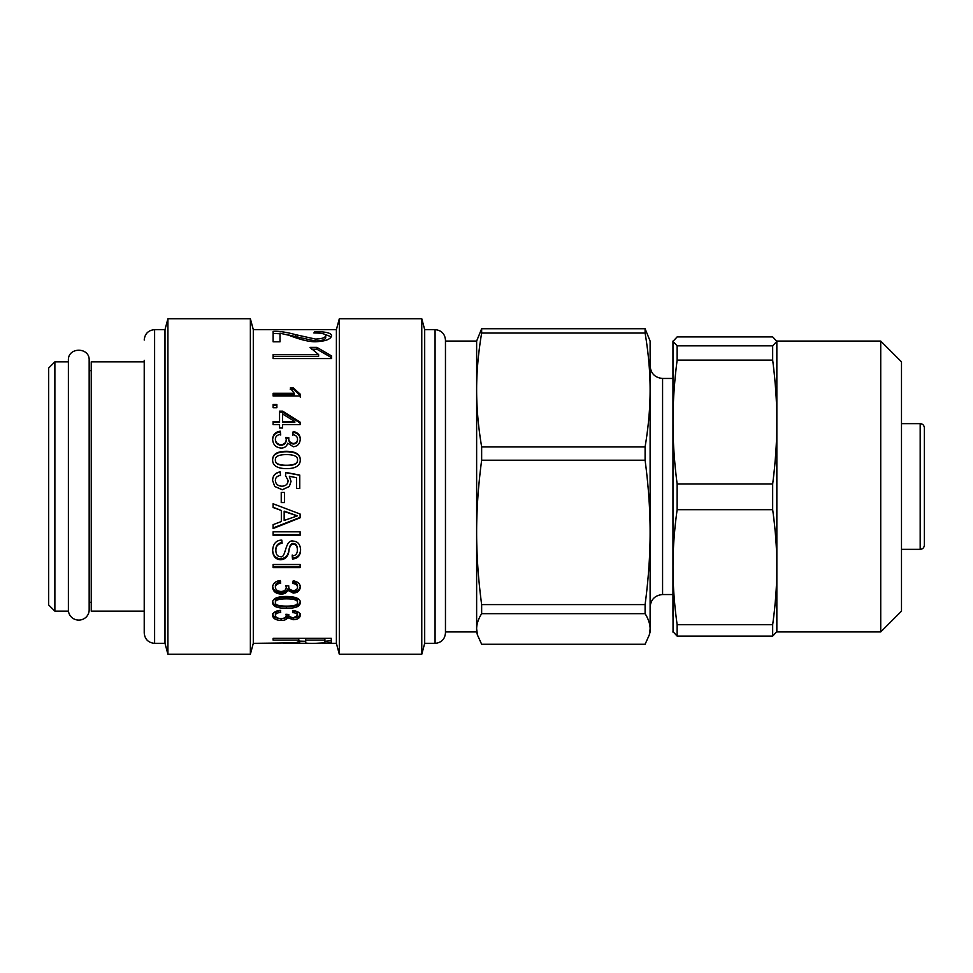 <?xml version="1.0" encoding="UTF-8"?>
<svg xmlns="http://www.w3.org/2000/svg" width="973" height="973" viewBox="0 0 973 973"><rect width="100%" height="100%" fill="white"/><g stroke="black" fill="none" stroke-linecap="round" stroke-linejoin="round"><path stroke-width="1.46" d="M144.223 361.847L91.243 361.847L91.243 611.153L144.223 611.153M68.39 486.5L68.39 611.153L54.877 611.153L54.877 361.847L68.39 361.847M54.877 361.847L48.65 368.074L48.65 604.926L54.877 611.153M144.223 632.268L144.223 612.71M144.223 360.29L144.223 632.973C144.831 639.285 148.297 642.739 154.61 643.36L154.61 329.64C148.297 330.261 144.831 333.715 144.223 340.027M154.61 329.64L164.996 329.64L164.996 643.36L167.915 654.27L250.365 654.27L250.365 318.73L167.915 318.73L167.915 654.27M250.365 318.73L253.296 329.64L253.296 643.36L250.365 654.27M253.296 329.64L336.39 329.64L336.39 643.36L339.322 654.27L421.771 654.27L421.771 318.73L339.322 318.73L339.322 654.27M286.439 596.461C295.707 596.583 300.316 598.614 300.268 602.555C300.268 606.434 295.658 608.344 286.439 608.295C277.183 608.283 272.586 606.361 272.635 602.555C272.635 598.541 277.244 596.51 286.439 596.461M287.801 590.319L287.728 590.319C286.707 592.837 284.493 594.089 281.075 594.077C275.797 593.712 272.987 591.45 272.635 587.278C272.89 583.399 275.42 581.149 280.236 580.528L280.711 583.168C277.135 583.703 275.359 585.065 275.383 587.278C275.675 589.857 277.548 591.256 281.002 591.462C284.25 591.341 285.989 590.003 286.244 587.461L285.892 585.661L288.811 585.965C288.361 588.446 289.857 589.979 293.299 590.562C296.06 590.343 297.47 589.224 297.519 587.218C297.458 585.089 295.828 583.836 292.63 583.447L293.226 580.796C297.933 581.708 300.268 583.824 300.268 587.157C299.891 590.854 297.543 592.825 293.226 593.068L287.801 590.319L287.801 588.945L287.728 590.319M300.11 567.612L273.109 567.612L273.109 564.51L300.11 564.51L300.11 567.612M292.484 559.001L292.192 555.948C295.646 555.717 297.373 553.734 297.373 550.025C297.349 546.412 296.011 544.491 293.347 544.26C291.304 543.943 289.857 545.926 289.03 550.219C288.397 556.118 285.636 559.305 280.735 559.767C275.712 559.487 273.012 556.483 272.635 550.767C272.975 543.834 276.028 540.283 281.793 540.1L282.097 543.275C277.852 543.919 275.773 546.376 275.87 550.633C275.991 554.476 277.524 556.507 280.467 556.69C286.074 558.94 284.773 539.188 293.104 541.097C297.75 541.341 300.243 544.272 300.584 549.879C300.475 555.571 297.774 558.611 292.484 559.001L292.192 555.024M300.11 535.247L273.109 535.247L273.109 531.817L300.11 531.817L300.11 535.247M286.439 451.302C295.707 451.387 300.316 454.257 300.268 459.913C300.268 465.726 295.658 468.633 286.439 468.633C277.183 468.524 272.586 465.617 272.635 459.913C272.635 454.16 277.244 451.29 286.439 451.302L286.439 451.764C295.707 451.849 300.316 454.683 300.268 460.265M287.801 443.177L287.728 443.177C286.707 446.425 284.493 448.067 281.075 448.079C275.797 447.531 272.987 444.612 272.635 439.322C272.89 434.578 275.42 431.866 280.236 431.185L280.711 434.311C277.135 434.931 275.359 436.597 275.383 439.322C275.675 442.569 277.548 444.345 281.002 444.649C284.25 444.454 285.989 442.764 286.244 439.553L285.892 437.327L288.811 437.704C288.361 440.781 289.857 442.703 293.299 443.481C296.06 443.189 297.47 441.778 297.519 439.249C297.458 436.634 295.828 435.089 292.63 434.639L293.226 431.501C297.933 432.535 300.268 435.089 300.268 439.176C299.891 443.858 297.543 446.376 293.226 446.741L287.801 443.177M307.784 643.275L283.642 643.287M253.296 643.36L295.61 642.764L298.784 641.657L298.784 640.1L273.109 640.1L273.109 638.349L331.282 638.349L331.282 642.739L322.914 643.275M280.017 341.803L273.109 341.803L273.109 331.416C278.862 331.039 286.403 332.134 295.707 334.688L315.544 339.091C321.868 338.835 325.25 337.704 325.7 335.697C325.7 333.909 321.759 332.997 313.89 332.973L314.741 331.635C325.821 331.635 331.44 333.009 331.598 335.746C330.662 339.37 325.25 341.377 315.386 341.742C309.171 341.876 300.28 339.699 288.689 335.211L280.017 333.216L280.017 341.803M331.598 358.575L273.109 358.575L273.109 354.586L318.621 354.586L310.01 347.373L316.918 347.373L331.598 355.948L331.598 358.575L331.598 357.687L316.918 349.222L316.918 347.373M300.268 395.962L273.109 395.962L273.109 393.287L294.235 393.287L290.246 388.008L293.445 388.008L300.268 394.223L300.268 395.962M276.879 407.723L273.109 407.723L273.109 404.476L276.879 404.476L276.879 407.723M282.608 428.011L279.555 428.011L279.555 424.654L273.109 424.654L273.109 421.601L279.555 421.601L279.555 411.141L282.608 411.141L300.11 422.148L300.11 424.654L282.608 424.654L282.608 428.011M296.558 477.719L289.346 476.259L291.036 481.367L289.297 486.5L282.292 489.76L274.739 486.5L272.635 480.553C272.671 475.651 275.189 472.769 280.188 471.881L280.467 475.347C277.062 476.016 275.359 477.743 275.383 480.553C275.712 484.116 277.913 486.001 281.975 486.208C285.904 485.977 287.947 484.067 288.093 480.48L285.503 475.566L285.867 472.44L299.769 475.079L299.769 488.47L296.558 488.47L296.558 477.719M284.566 502.591L281.233 502.591L281.233 492.472L284.566 492.472L284.566 502.591M300.11 517.818L273.109 528.521L273.109 524.629L281.331 521.528L281.331 510.472L273.109 507.517L273.109 503.771L300.11 514.036L300.11 517.818M287.801 617.721L287.728 617.721C286.707 619.533 284.493 620.446 281.075 620.433C275.797 620.19 272.987 618.536 272.635 615.471C272.89 612.564 275.42 610.874 280.236 610.375L280.711 612.394C277.135 612.795 275.359 613.817 275.383 615.471C275.675 617.381 277.548 618.402 281.002 618.548C284.25 618.463 285.989 617.49 286.244 615.605L285.892 614.267L288.811 614.486C288.361 616.335 289.857 617.466 293.299 617.891L297.519 615.423C297.458 613.841 295.828 612.893 292.63 612.601L293.226 610.582C297.933 611.287 300.268 612.893 300.268 615.386C299.891 618.11 297.543 619.546 293.226 619.704L287.801 617.721L287.801 615.982L287.728 617.721M300.268 613.671C299.891 616.371 297.543 617.782 293.226 617.94L287.801 615.982M297.519 615.423L297.519 613.72C297.458 612.151 295.828 611.226 292.63 610.922M280.711 610.716C277.135 611.117 275.359 612.139 275.383 613.756L275.383 615.471M287.728 615.982C286.707 617.77 284.493 618.67 281.075 618.658C275.797 618.427 272.987 616.785 272.635 613.756M286.244 614.291L286.244 615.605M300.11 517.405L273.109 527.962M281.331 510.472L273.109 507.237M297.3 515.799L284.165 511.141L284.165 520.47L297.3 515.897L284.165 511.47M284.566 502.384L281.233 502.384M291.036 481.428L289.346 476.259M299.769 488.446L296.558 488.446M285.503 475.712L285.867 472.635L299.769 475.225M275.383 480.553L275.383 480.626C275.712 484.14 277.913 486.001 281.975 486.208C285.904 485.977 287.947 484.092 288.093 480.553L288.093 480.48M272.635 480.626C272.671 475.797 275.189 472.939 280.188 472.075L280.467 475.493M289.297 486.5L282.292 489.711L274.739 486.5M279.555 412.138L282.608 412.138L300.11 423M273.109 422.464L279.555 422.464L279.555 421.601M282.608 421.601L282.608 422.464L294.807 422.464L294.807 421.54L282.608 414.012L282.608 421.601L294.807 421.601M282.608 412.138L282.608 411.141M273.109 405.571L276.879 405.571M290.246 389.322L293.445 389.322L300.268 395.439L300.268 397.166M273.109 394.527L294.235 394.527L294.235 393.287M293.445 389.322L293.445 388.008M311.701 349.222L316.918 349.222M273.109 356.325L318.621 356.325L318.621 354.586M324.374 334.213L331.355 336.804M286.196 334.457L315.544 341.049C321.868 340.793 325.25 339.674 325.7 337.692L325.7 335.697M273.109 333.471L280.017 333.727M314.741 332.973L314.741 331.635M305.704 641.28L298.784 641.073M331.282 640.672L324.897 641.28M305.704 638.349L305.704 642.594C305.449 643.262 308.672 643.518 315.386 643.348L324.897 642.764L324.897 640.1L305.704 640.1M324.897 638.349L324.897 640.1M299.538 640.988L299.538 643.068M299.696 640.988L299.696 643.068M298.784 638.349L298.784 640.1M292.63 435.32L293.226 432.231C297.933 433.253 300.268 435.77 300.268 439.808M285.892 437.972L288.811 438.349C288.361 441.377 289.857 443.287 293.299 444.053C296.06 443.761 297.47 442.374 297.519 439.881L297.519 439.249M275.383 439.322L275.383 439.942C275.675 443.153 277.548 444.904 281.002 445.196C284.25 445.014 285.989 443.347 286.244 440.185L286.244 439.553M272.635 439.942C272.89 435.272 275.42 432.584 280.236 431.915L280.711 435.004M293.226 432.231L293.226 431.501M288.811 438.349L288.811 437.704M280.236 431.915L280.236 431.185M272.635 460.265C272.635 454.586 277.244 451.752 286.439 451.764M275.383 459.913L275.383 460.265C275.152 463.756 278.837 465.508 286.439 465.544C294.101 465.544 297.799 463.768 297.519 460.217L297.519 459.864C297.714 456.361 294.016 454.61 286.439 454.61C278.801 454.61 275.116 456.373 275.383 459.913C275.152 463.452 278.837 465.228 286.439 465.264C294.101 465.264 297.799 463.464 297.519 459.864M300.11 534.603L273.109 534.603M300.584 549.04C300.475 554.659 297.774 557.663 292.484 558.04M282.097 542.52C277.852 543.165 275.773 545.585 275.87 549.781L275.87 550.633M297.373 550.025L297.373 549.173C297.349 545.622 296.011 543.725 293.347 543.493C291.304 543.177 289.857 545.135 289.03 549.38C288.397 555.194 285.636 558.332 280.735 558.794C275.712 558.514 273.012 555.559 272.635 549.915M300.11 566.541L273.109 566.541L273.109 565.544M300.268 585.831C299.891 589.48 297.543 591.426 293.226 591.657L287.801 588.945M297.519 587.218L297.519 585.88C297.458 583.788 295.828 582.547 292.63 582.158M286.244 587.461L286.208 585.697M280.711 581.89C277.135 582.413 275.359 583.764 275.383 585.941L275.383 587.278M287.728 588.945C286.707 591.426 284.493 592.654 281.075 592.654C275.797 592.302 272.987 590.064 272.635 585.941M300.268 601.022C300.268 604.841 295.658 606.738 286.439 606.69C277.183 606.666 272.586 604.78 272.635 601.022M297.519 602.518L297.519 600.986C297.714 598.59 294.016 597.386 286.439 597.361C278.801 597.386 275.116 598.602 275.383 601.022L275.383 602.555C275.152 604.938 278.837 606.13 286.439 606.13C294.101 606.143 297.799 604.951 297.519 602.518C297.714 600.098 294.016 598.869 286.439 598.857C278.801 598.869 275.116 600.11 275.383 602.555M421.771 318.73L424.69 329.64L424.69 643.36L421.771 654.27M445.464 632.973L445.464 340.027C444.856 333.715 441.389 330.261 435.077 329.64L435.077 643.36C441.389 642.739 444.856 639.285 445.464 632.973M445.464 631.927L476.636 631.927L476.636 341.073L445.464 341.073M481.647 446.85C478.266 426.721 476.6 407.76 476.636 389.954C476.6 372.16 478.266 353.187 481.647 333.058L645.099 333.058C648.468 353.187 650.134 372.16 650.11 389.954C650.134 407.76 648.468 426.721 645.099 446.85L481.647 446.85L481.647 460.229L645.099 460.229L645.099 446.85M481.647 613.671L645.099 613.671C648.468 619.083 650.134 624.18 650.11 628.959L649.295 634.955L645.099 644.26L481.647 644.26L477.439 634.955L476.636 628.959C476.6 624.18 478.266 619.083 481.647 613.671L481.647 604.61C478.266 579.069 476.6 554.999 476.636 532.413C476.6 509.84 478.266 485.77 481.647 460.229M481.647 333.058L481.647 328.74L476.636 341.073M649.295 634.955L650.11 631.927L650.11 341.073L645.099 328.74L481.647 328.74M645.099 613.671L645.099 604.61L481.647 604.61M645.099 333.058L645.099 328.74M645.099 460.229C648.468 485.77 650.134 509.84 650.11 532.413C650.134 554.999 648.468 579.069 645.099 604.61M672.963 616.347L672.963 356.653M673.048 632.231L672.963 567.186C672.939 549.003 674.338 529.847 677.135 509.694L772.671 509.694C775.469 529.847 776.868 549.003 776.843 567.186C776.868 585.357 775.469 604.525 772.671 624.678L677.135 624.678C674.338 604.525 672.939 585.357 672.963 567.186M672.963 422.051C672.939 402.469 674.338 381.817 677.135 360.107L772.671 360.107C775.469 381.817 776.868 402.469 776.843 422.051C776.868 441.633 775.469 462.284 772.671 483.995L677.135 483.995C674.338 462.284 672.939 441.633 672.963 422.051L672.963 341.073M672.963 631.623L677.135 636.087L772.671 636.087L776.843 631.623M677.135 636.087L677.135 624.678M677.135 345.829L672.963 341.377L677.135 336.913L772.671 336.913L776.843 341.377L772.671 345.829L677.135 345.829L677.135 360.107M776.758 340.769L776.843 341.377L776.758 340.769M677.135 509.694L677.135 483.995M772.671 636.087L772.671 624.678M880.723 631.927L901.497 611.153L901.497 361.847L880.723 341.073L880.723 631.927L776.843 631.927L776.843 341.377M772.671 509.694L772.671 483.995M772.671 360.107L772.671 345.829M920.19 549.344C922.696 549.125 924.082 547.738 924.35 545.196L924.35 427.804C924.082 425.262 922.696 423.875 920.19 423.656L920.19 549.344L901.497 549.344M68.39 609.937A10.387 10.156 0 0 0 78.777 620.093A10.387 10.156 0 0 0 89.163 609.937L89.163 360.29C89.808 346.887 67.745 346.887 68.39 360.29L68.39 609.937M293.226 617.94L293.226 619.704M281.075 618.658L281.075 620.433M315.544 341.049L315.544 339.091M295.707 336.707L295.707 334.688M280.735 558.794L280.735 559.767M289.03 549.38L289.03 550.219M293.347 543.493L293.347 544.26M293.226 591.657L293.226 593.068M281.075 592.654L281.075 594.077M286.439 597.361L286.439 598.857M286.439 606.69L286.439 608.295M672.963 594.539L662.577 594.539L662.577 378.461C654.999 377.731 650.852 373.571 650.11 366.006M89.163 606.556L89.163 602.323L91.243 602.323M89.163 360.29L89.163 370.677L91.243 370.677M154.61 643.36L164.996 643.36M164.996 329.64L167.915 318.73M291.061 643.36L302.761 643.36M328.643 643.36L336.39 643.36M336.39 329.64L339.322 318.73M424.69 643.36L435.077 643.36M424.69 329.64L435.077 329.64M476.636 631.927L477.439 634.955M662.577 594.539C654.999 595.269 650.852 599.429 650.11 606.994M672.963 378.461L662.577 378.461M880.723 341.073L776.843 341.073M920.19 423.656L901.497 423.656"/></g></svg>

